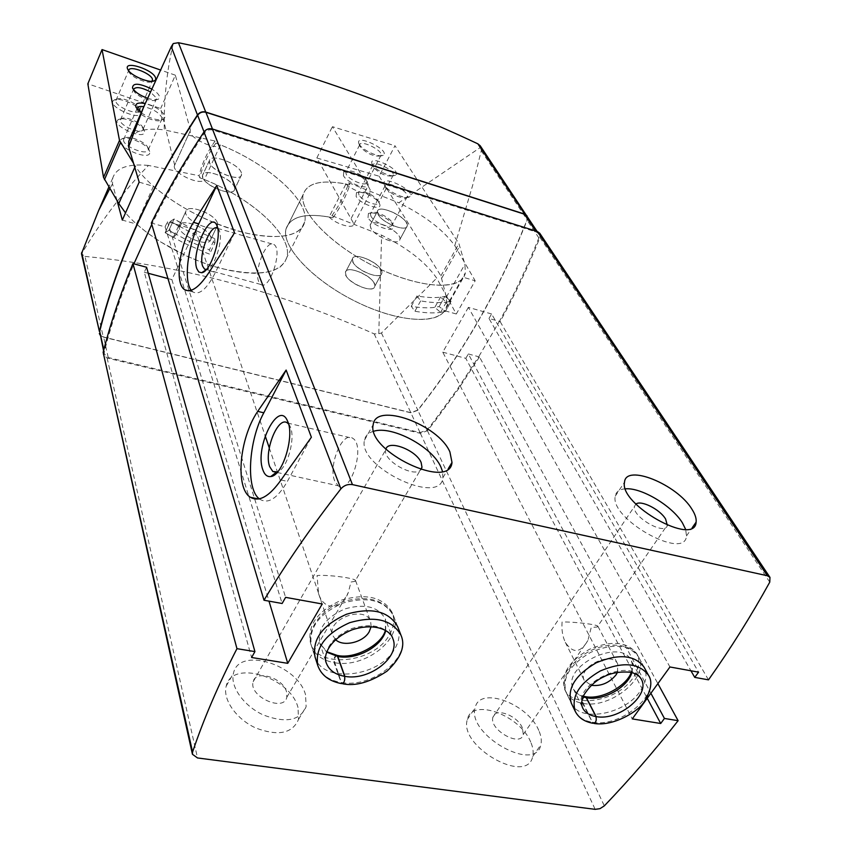<?xml version="1.0" encoding="UTF-8"?>
<svg xmlns="http://www.w3.org/2000/svg" width="852" height="852" viewBox="0 0 852 852"><rect width="100%" height="100%" fill="white"/><g stroke="black" fill="none" stroke-linecap="round" stroke-linejoin="round"><path stroke-width="0.64" stroke-dasharray="4.26 3.19" d="M635.89 504.075L634.399 506.514C631.875 516.876 665.742 536.227 667.318 525.29M522.382 727.928C517.452 715.371 494.746 707.085 492.903 717.235C488.814 729.653 520.796 747.8 523.298 734.456L522.382 727.928M597.199 626.997L597.934 626.348C597.763 624.537 573.886 621.651 562.096 622.013C561.468 629.724 562.544 636.487 565.313 642.302C572.842 653.772 580.372 653.175 587.891 640.534L591.213 627.53L597.199 626.997L667.18 525.237M385.871 449.142L385.668 449.909C382.665 460.634 414.604 478.505 420.888 469.601M286.57 691.931C283.173 677.787 255.536 669.278 253.161 681.76C248.443 696.254 283.876 712.549 286.805 697.277L286.57 691.931M354.922 581.362L355.561 580.617C355.614 578.167 327.658 574.504 317.05 575.569L318.584 593.663C323.92 611.001 341.407 610.32 348.191 592.822L351.035 582.012L354.922 581.362L420.654 469.527M456.289 313.983L444.627 310.703L463.467 277.337L475.182 280.777L456.289 313.983L436.703 278.146C425.478 262.033 407.118 247.719 381.621 235.184L331.918 215.673L332.919 217.75C340.459 207.324 346.072 196.343 349.778 184.809C322.929 179.058 307.391 182.307 303.163 194.554C298.935 211.019 329.287 243.278 371.206 264.78C413.05 286.453 454.712 291.384 463.467 277.337M331.918 215.673C339.437 205.247 345.049 194.277 348.734 182.765L349.778 184.809M139.174 182.147L153.445 186.332L136.49 224.065L122.326 220.082M173.265 43.548C166.811 70.45 163.808 99.226 164.255 129.877L215.109 141.038L215.907 143.072C208.154 153.892 202.797 165.48 199.826 177.823L199.07 175.736L148.44 165.426C122.688 192.318 100.408 221.818 81.6 253.928L84.987 256.409L103.294 337.094L100.004 334.942M215.109 141.038C207.377 151.837 202.03 163.403 199.07 175.736M84.987 256.409C183.042 265.888 279.435 291.703 374.198 333.877L378.789 333.664L381.621 235.184M480.198 145.756L480.805 147.162L398.8 202.797C424.541 215.503 443.2 229.774 454.776 245.621L475.182 280.777M348.734 182.765L398.8 202.797M454.776 245.621L472.732 185.086L481.242 150.793L480.805 147.162M527.548 217.111L527.26 219.944C499.059 290.362 462.593 353.804 417.863 410.281L410.898 412.826L103.294 337.094M378.789 333.664L381.43 333.025L436.703 278.146M148.44 165.426C128.066 163.563 116.17 167.78 112.752 178.068L112.507 183.872L117.075 200.721M112.507 183.872L109.791 188.633M130.473 137.353C135.798 130.367 147.055 127.875 164.255 129.877M167.94 278.551L171.88 279.605L195.289 229.699L167.45 221.786L165.096 226.898L152.327 223.288C167.12 193.159 184.501 163.073 204.469 133.029C206.642 130.228 209.454 129.238 212.893 130.047L536.355 232.042L538.613 233.682L538.879 237.921C527.207 266.921 514.044 294.749 499.368 321.406L488.973 318.456L690.94 670.78M151.773 224.417L152.327 223.288L151.358 223.011M539.71 233.203L539.987 237.442C528.229 266.697 514.959 294.76 500.156 321.619L499.368 321.406L478.696 356.754L479.474 356.967L657.872 683.623M479.474 356.967L458.12 389.46L435.34 420.654L427.438 430.75L420.377 433.338L107.118 358.021L103.113 354.357M530.7 742.06C519.954 714.988 471.646 697.49 467.375 719.461C458.184 746.32 527.26 785.576 532.692 756.512C533.725 752.273 533.064 747.46 530.7 742.06M298.008 707.511C290.489 677.042 231.701 659.086 226.206 686.137C222.51 699.364 236.249 719.152 255.845 728.034C278.221 736.373 292.438 733.497 298.519 719.418L298.008 707.511M146.576 267.251L144.297 272.214L251.596 657.499M171.88 279.605L268.976 601.129M144.297 272.214L148.28 273.29M195.289 229.699L265.206 435.883M269.264 447.854L322.205 603.983M167.45 221.786L285.612 597.358M165.096 226.898L282.14 603.493M500.156 321.619L708.491 679.853M488.973 318.456L491.583 313.962L698.587 672.164M491.583 313.962L468.387 307.37L669.949 666.978M468.387 307.37L442.763 352.174L632.269 718.907M442.763 352.174L465.799 358.341L647.243 698.278M465.799 358.341L468.344 353.963L650.875 693.262M468.344 353.963L478.696 356.754L457.524 389.002L434.946 419.951L427.118 429.983L420.047 432.571L108.247 357.531L104.253 353.878L104.295 351.855C111.633 323.046 121.495 293.706 133.902 263.832M564.759 689.566L571.319 703.177C579.328 722.773 624.473 714.764 640.076 691.345C646.285 682.42 647.605 674.337 644.037 667.105L636.817 653.793C627.455 641.567 611.619 640.086 589.307 649.352C568.508 661.535 560.328 674.944 564.759 689.566C572.778 709.162 617.572 701.313 632.972 677.979C639.096 669.086 640.374 661.024 636.817 653.793M310.426 642.664L315.038 656.998C321.918 683.528 378.789 677.606 394.476 649.331C399.226 641.449 400.312 633.931 397.724 626.784L392.314 612.79C383.602 597.231 366.722 592.992 341.652 600.074C317.828 610.767 307.412 624.963 310.426 642.664C317.306 669.15 373.687 663.431 389.162 635.272C393.848 627.423 394.902 619.926 392.314 612.79M526.696 215.833L526.983 220.029C498.814 290.34 462.402 353.697 417.746 410.11L410.781 412.645L103.593 337.009L99.652 333.377M202.787 177.535L202.563 175.342C203.862 166.385 237.293 181.039 234.598 189.336C233.853 197.185 205.375 186.684 202.787 177.535M153.445 186.332C180.507 208.751 211.828 224.438 247.421 233.395C281.096 239.945 300.192 236.11 304.718 221.893C310.288 200.369 265.419 161.667 215.907 143.072M217.313 222.809C214.64 213.469 186.918 203.458 185.8 211.52C182.839 220.157 216.28 234.534 217.537 225.216L217.313 222.809M136.49 224.065L147.151 232.798L159.303 241.201L186.684 256.037L201.125 262.054L215.492 266.889L229.401 270.414L242.458 272.565L254.301 273.29L264.642 272.597L273.236 270.542L279.893 267.209L284.483 262.704L286.964 257.176C293.024 234.811 248.976 195.864 199.826 177.823M381.259 270.073C377.436 261.191 353.303 251.872 352.408 258.997C349.725 266.9 380.716 281.756 381.834 273.119L381.259 270.073M332.919 217.75C306.156 212.457 290.521 216.195 286.016 228.954C281.416 246.09 311.065 278.689 352.515 299.904C393.89 321.3 435.5 325.411 444.627 310.703M370.737 227.985L370.173 225.152C371.259 216.877 402.272 231.872 399.886 239.508C399.311 246.441 374.55 236.696 370.737 227.985M181.551 223.33L176.3 234.63L168.888 230.317L165.128 232.702L170.357 221.339L178.515 226.089L181.551 223.33L174.106 218.996L170.357 221.339L174.106 218.996L168.888 230.317L174.106 218.996L193.958 229.763L214.757 238.635L209.411 249.849L188.665 241.041L168.888 230.317L165.128 232.702L183.627 242.905L206.322 252.895L209.592 254.12L209.411 249.849M411.271 306.294L416.99 295.942C428.343 297.966 437.63 298.104 444.872 296.379L439.163 306.539L444.872 296.379L440.516 297.167L434.797 307.37L439.163 306.539L445.34 311.449L439.163 306.539C431.911 308.339 422.613 308.254 411.271 306.294L414.903 311.278C427.31 313.398 437.449 313.451 445.34 311.449L451.091 301.278L445.34 311.449L440.59 312.375L434.797 307.37M191.295 290.319L193.01 291.98C199.506 295.399 206.983 288.871 215.45 272.395L234.545 232.809M259.37 498.878L259.871 499.251C268.337 504.352 277.518 498.388 287.412 481.369L311.385 437.246M288.53 423.955L290.181 426.607C295.91 437.832 287.273 468.93 277.603 471.923M334.687 480.911C327.956 465.522 342.642 430.452 352.696 438.29C365.891 445.447 350.492 495.555 338.148 485.768L334.687 480.911M217.729 228.453L219.209 230.466C223.82 239.178 214.14 269.115 206.631 269.488L206.333 269.53M258.71 281.575C253.683 270.382 266.527 238.73 273.854 244.492C283.301 249.285 269.456 291.395 260.776 284.451L258.71 281.575M305.548 694.827C297.838 664.475 238.848 646.295 233.491 673.176C229.859 686.307 243.736 706.074 263.428 715.009C285.889 723.433 300.128 720.654 306.134 706.681L305.548 694.827M373.708 431.24C368.447 432.72 365.37 435.702 364.486 440.186C357.318 466.896 440.622 506.546 442.902 477.684L442.507 471.401M538.762 730.42C527.825 703.443 479.356 685.785 475.224 707.618C466.204 734.286 535.61 773.701 540.85 744.808C541.861 740.601 541.158 735.808 538.762 730.42M625.443 488.824C619.468 489.229 616.071 491.679 615.261 496.152C609.521 518.889 685.072 561.159 686.488 535.951L685.647 529.39M371.131 626.657L370.663 621.587C365.583 604.707 326.092 619.084 332.738 635.432L335.56 639.639M617.519 672.271L617.711 663.953C611.555 650.193 576.761 667.499 584.344 680.524L591.245 685.317M210.614 236.899C208.016 227.463 180.379 217.59 179.197 225.759C176.183 234.524 209.485 248.784 210.827 239.337L210.614 236.899M241.244 172.455C238.294 163.446 210.263 152.977 209.379 160.634L209.613 162.796C212.286 171.838 240.86 182.477 241.542 174.756L241.244 172.455M406.553 222.926C402.442 214.321 378.054 204.64 377.383 211.413L377.979 214.203C381.866 222.841 406.713 232.692 407.224 225.855L406.553 222.926M374.177 283.279C370.428 274.323 346.37 265.11 345.411 272.32C342.664 280.351 373.527 295.112 374.72 286.357L374.177 283.279M178.515 226.089L173.265 237.442L165.128 232.702L170.357 221.339L192.137 233.15L214.96 242.863L209.592 254.12M214.96 242.863L214.757 238.635M416.99 295.942L420.664 300.905C433.072 303.088 443.221 303.216 451.091 301.278L444.872 296.379L451.091 301.278L446.352 302.162L440.516 297.167M420.664 300.905L414.903 311.278M133.54 163.286L135.308 166.076C149.356 188.601 190.954 216.12 230.817 228.837C270.755 241.68 301.491 237.878 304.718 221.893C310.053 201.083 268.327 164.031 220.476 144.893L204.363 179.591C251.819 198.239 292.768 235.546 286.964 257.176C281.181 273.417 259.029 277.113 220.498 268.295C184.351 258.742 144.084 235.141 125.393 212.702M190.262 130.718L174.436 165.661L190.262 130.718C187.77 137.598 217.004 151.294 220.476 144.893M174.436 165.661C171.795 172.85 200.752 186.3 204.363 179.591M174.649 165.096L160.655 108.513L87.841 83.805M190.465 130.175L175.342 75.189L160.655 108.513M175.342 75.189L159.984 69.821M234.481 187.44C232.447 178.387 203.564 167.375 202.563 175.342C199.783 183.627 233.533 198.335 234.598 189.336L234.481 187.44M147.343 98.193C152.604 99.918 156.342 100.206 158.557 99.077L159.548 96.596C158.77 94.157 156.044 91.569 151.368 88.842M155.234 80.141L155.692 79.119M141.155 112.794C150.666 118.833 158.302 120.963 164.074 119.205L165.192 116.394C162.381 110.835 155.682 106.543 145.106 103.529M217.452 223.256C215.62 213.948 186.961 203.255 185.8 211.52C182.839 220.157 216.28 234.534 217.537 225.216L217.452 223.256M144.414 131.091L144.116 130.228C141.794 124.009 123.189 116.213 118.492 119.504C109.12 124.988 146.821 141.783 144.414 131.091M140.868 112.102L140.58 111.25C138.226 104.924 118.79 96.766 114.019 100.131C104.562 105.627 143.317 122.858 140.868 112.102M149.654 151.454L149.324 150.474C146.757 143.679 126.916 135.361 121.751 138.972C111.378 145.064 152.306 163.328 149.654 151.454M148.28 148.621L148.003 147.801C145.852 142.071 129.089 135.053 124.765 138.088L123.657 139.472C121.474 145.713 147.396 156.491 148.301 149.76L148.28 148.621M137.108 109.035L137.417 110.153C139.494 115.808 156.949 123.167 160.996 120.111L161.944 117.736C159.207 112.645 153.168 108.96 143.807 106.67M139.547 109.344L139.302 108.63C137.332 103.305 120.92 96.414 116.916 99.247L115.947 100.451C113.923 106.127 138.759 116.5 139.558 110.345L139.547 109.344M128.727 70.801L129.003 71.909C130.899 77.159 147.96 84.369 151.688 81.526L152.029 81.281M143.072 128.29L142.827 127.576C140.889 122.4 125.34 115.883 121.442 118.63L120.473 119.834C118.503 125.414 142.284 135.319 143.083 129.291L143.072 128.29M133.583 89.694L133.86 90.813C135.713 95.914 151.89 102.741 155.543 99.982L156.374 97.916L150.101 91.75M210.753 237.357C208.996 227.953 180.432 217.377 179.197 225.759C176.183 234.524 209.485 248.784 210.827 239.337L210.753 237.357M241.393 172.881C239.295 163.935 210.306 152.785 209.379 160.634C206.663 168.781 240.552 183.617 241.542 174.756L241.393 172.881M173.265 237.442L176.3 234.63M329.096 217.004C336.54 224.545 353.463 229.305 354.027 224.087L316.827 157.993L379.129 176.215L394.966 145.745L458.919 243.555L464.883 264.237L465.352 272.842C462.306 290.617 421.9 289.339 377.361 267.847C332.781 246.59 298.594 211.85 303.163 194.554C307.008 182.935 321.257 179.41 345.944 183.989L329.096 217.004C304.473 212.862 290.117 216.845 286.016 228.954L303.163 194.554L286.016 228.954C281.064 246.952 314.484 282.023 358.607 302.929C402.676 324.069 443.136 324.452 446.618 306.017L465.352 272.842M379.129 176.215L440.899 275.899L446.373 297.135L446.618 306.017M351.205 218.336L368.053 185.789L370.993 191.423C370.556 196.45 353.537 191.455 345.944 183.989M368.053 185.789L332.387 126.682L394.966 145.745M316.827 157.993L332.387 126.682M353.143 262.363L352.408 258.997C353.687 250.403 384.412 265.174 381.834 273.119C381.121 280.106 357.435 271.277 353.143 262.363M356.136 196.461L356.466 192.69C360.513 189.804 377.532 197.994 379.534 203.788C383.507 211.807 360.439 204.64 356.136 196.461M343.431 175.693L343.771 171.955C347.904 168.984 365.71 177.504 367.745 183.425C371.791 191.562 347.797 184 343.431 175.693M368.032 217.686L368.405 213.458C372.825 210.327 390.94 219.113 393.145 225.439C397.479 234.236 372.771 226.675 368.032 217.686M370.982 228.432L370.173 225.152C371.259 216.877 402.272 231.872 399.886 239.508C399.332 246.26 375.466 237.165 370.982 228.432M372.473 164.766L372.036 163.925C367.851 153.445 402.985 170.464 395.466 175.256C391.952 177.961 375.657 170.549 372.473 164.766M359.331 144.403L358.894 143.573C354.656 133.008 390.866 150.442 383.24 155.277C379.651 158.067 362.579 150.314 359.331 144.403M384.838 185.555L384.337 184.618C379.736 173.041 417.736 191.562 409.482 196.855C405.648 199.794 388.31 191.87 384.838 185.555M385.786 188.079L385.136 185.725C385.86 179.91 409.024 191.199 407.309 196.514L406.521 197.568C399.45 198.303 392.538 195.14 385.786 188.079M370.993 216.323L370.386 213.916L371.291 212.766C374.997 210.125 390.291 217.537 392.144 222.873L392.378 224.566C391.909 229.454 374.305 222.691 370.993 216.323M360.279 146.874L359.714 144.797C360.364 139.44 382.708 150.197 381.089 155.085L380.386 156.012C373.538 156.63 366.829 153.584 360.279 146.874M346.285 174.383L345.752 172.264L346.551 171.241C350.012 168.739 365.05 175.938 366.754 180.912L366.967 182.403C366.552 186.961 349.352 180.315 346.285 174.383M373.421 167.258L372.856 165.181C373.495 159.952 394.817 170.272 393.262 175.054L392.559 175.981C386.041 176.62 379.662 173.701 373.421 167.258M359.033 195.119L358.5 192.999L359.299 191.988C366.562 191.455 372.974 194.544 378.544 201.242L378.757 202.744C378.331 207.164 362.025 200.88 359.033 195.119M378.224 214.651L377.383 211.413C378.394 203.255 409.535 218.346 407.224 225.855C406.734 232.511 382.793 223.299 378.224 214.651M346.114 275.718L345.411 272.32C346.775 263.619 377.372 278.295 374.72 286.357C373.943 293.439 350.332 284.706 346.114 275.718M440.59 312.375L446.352 302.162M585.92 696.798C583.247 696.893 582.342 699.109 583.205 703.422L592.406 722.219C620.778 727.736 660.641 694.625 648.393 675.125M585.718 696.766C582.853 696.808 581.799 698.991 582.576 703.326L592.79 723.199M596.155 716.596C597.05 720.994 596.144 723.231 593.418 723.305L592.406 722.219M337.435 655.507C335.198 655.721 334.314 658.127 334.793 662.728L341.407 682.537C372.143 688.309 411.133 657.712 400.983 635.219M337.2 655.465C334.729 655.625 333.675 658 334.048 662.611L341.471 683.549M344.868 676.35C345.369 681.046 344.474 683.485 342.185 683.666L341.407 682.537M481.242 150.793L527.26 219.944M381.43 333.025L417.863 410.281M374.198 333.877L410.898 412.826M420.377 433.338L595.165 809.347M427.438 430.75L604.324 805.864M107.118 358.021L197.526 757.961M539.987 237.442L769.761 582.15M427.118 429.983L417.746 410.11M420.047 432.571L410.781 412.645M108.247 357.531L103.593 337.009M104.295 351.855L103.816 349.746M204.469 133.029L204.033 131.879M212.893 130.047L212.478 129.014M536.355 232.042L535.652 230.999M538.879 237.921L526.983 220.029M209.975 270.893L215.45 272.395M281.022 479.985L287.412 481.369M135.308 166.076L134.754 167.343M440.899 275.899L458.919 243.555M441.826 278.008L459.899 245.61M446.373 297.135L464.883 264.237M575.26 711.377C578.188 717.096 583.684 720.675 591.767 722.123M583.205 703.422C611.321 709.066 650.619 676.19 638.382 656.679C629.021 644.453 613.163 642.983 590.798 652.281C569.967 664.475 561.756 677.894 566.186 692.527C569.104 698.246 574.567 701.846 582.576 703.326M631.928 672.526L632.823 666.179L631.279 660.524C620.576 636.934 560.595 666.786 573.513 689.193L577.198 693.784L582.896 696.851M631.226 672.345C633.004 667.734 633.025 663.793 631.279 660.524L641.194 679.001C630.512 655.401 569.743 685.604 582.693 708.012L573.513 689.193C575.143 692.516 578.359 694.849 583.173 696.191M317.817 665.636C321.087 674.614 328.702 680.205 340.662 682.42M334.793 662.728C365.188 668.618 403.614 638.286 393.496 615.826C384.774 600.266 367.851 596.038 342.738 603.131C318.861 613.855 308.424 628.073 311.427 645.773C314.686 654.73 322.226 660.343 334.048 662.611M385.754 630.576L385.434 619.18C378.48 606.656 364.933 603.248 344.794 608.946C325.656 617.54 317.317 628.936 319.788 643.143L326.699 652.153M385.381 630.352L385.434 619.18L392.825 638.617C385.828 626.082 372.122 622.716 351.716 628.52C332.312 637.232 323.835 648.713 326.284 662.952L319.788 643.143L326.859 651.737M523.298 734.456L587.891 640.534M492.903 717.235L634.399 506.514M286.805 697.277L348.191 592.822M253.161 681.76L385.668 449.909M112.752 178.068L108.843 187.057M104.253 353.878L103.561 350.768M538.613 233.682L537.133 231.456M304.718 221.893L286.964 257.176L304.718 221.893M188.654 290.82L193.01 291.98M258.699 499.006L259.871 499.251M290.181 426.607L287.55 421.144M277.134 472.455L338.148 485.768M287.507 423.05L352.696 438.29M219.209 230.466L216.845 225.45M206.631 269.488L205.992 269.914M206.259 269.541L260.776 284.451M217.622 228.379L273.854 244.492M298.519 719.418L306.134 706.681M226.206 686.137L233.491 673.176M442.902 477.684L448.195 468.824M364.486 440.186L373.197 424.679M532.692 756.512L540.85 744.808M467.375 719.461L475.224 707.618M686.488 535.951L692.101 527.899M615.261 496.152L624.516 482.179M318.584 593.663L332.738 635.432M355.561 580.617L370.663 621.587M565.313 642.302L584.344 680.524M597.934 626.348L617.711 663.953M185.8 211.52L179.197 225.759L185.8 211.52M217.537 225.216L210.827 239.337L217.537 225.216M209.379 160.634L202.563 175.342L209.379 160.634M241.542 174.756L234.598 189.336L241.542 174.756M377.383 211.413L370.173 225.152L377.383 211.413M407.224 225.855L399.886 239.508L407.224 225.855M352.408 258.997L345.411 272.32L352.408 258.997M381.834 273.119L374.72 286.357L381.834 273.119M124.765 138.088L121.751 138.972M148.003 147.801L149.324 150.474M148.301 149.76L161.976 118.843M123.657 139.472L137.151 108.353M160.996 120.111L164.074 119.205M137.417 110.153L136.214 107.682M116.916 99.247L114.019 100.131M139.302 108.63L140.58 111.25M139.558 110.345L152.316 80.951M115.947 100.451L128.769 70.343M151.688 81.526L152.678 81.228M129.003 71.909L127.811 69.438M121.442 118.63L118.492 119.504M142.827 127.576L144.116 130.228M143.083 129.291L156.395 98.875M120.473 119.834L133.626 89.236M155.543 99.982L158.557 99.077M133.86 90.813L132.656 88.32M354.027 224.087L370.993 191.423M406.521 197.568L409.482 196.855M385.37 187.28L384.337 184.618M385.136 185.725L370.386 213.916M407.309 196.514L392.378 224.566M371.291 212.766L368.405 213.458M392.144 222.873L393.145 225.439M380.386 156.012L383.24 155.277M359.917 146.171L358.894 143.573M359.714 144.797L345.752 172.264M381.089 155.085L366.967 182.403M346.551 171.241L343.771 171.955M366.754 180.912L367.745 183.425M392.559 175.981L395.466 175.256M373.059 166.555L372.036 163.925M372.856 165.181L358.5 192.999M393.262 175.054L378.757 202.744M359.299 191.988L356.466 192.69M378.544 201.242L379.534 203.788M644.037 667.105L638.382 656.679C634.048 647.232 616.741 640.683 594.994 648.798C573.268 657.169 559.125 678.448 566.186 692.527L571.319 703.177M397.724 626.784L393.496 615.826C384.987 600.074 368.692 595.175 344.602 601.129C322.12 608.051 305.783 629.458 311.427 645.773L315.038 656.998"/><path stroke-width="1.28" d="M667.318 525.29L665.604 519.049C660.034 509.4 640.992 499.794 635.89 504.075M420.888 469.601L421.985 467.269L421.133 462.498C416.213 450.08 388.299 439.44 385.871 449.142M216.749 185.459L193.479 222.34C178.675 246.505 174.564 283.801 184.66 289.691C191.349 293.226 199.783 286.954 209.975 270.893L234.545 232.809L216.749 185.459L198.74 223.852C187.589 246.931 183.585 281.33 191.295 290.319M264.003 600.245C285.857 563.662 311.481 526.536 340.896 488.856C344.038 485.352 347.893 483.947 352.462 484.618L767.322 575.728L769.974 577.379L769.761 582.15C750.921 616.23 730.494 648.787 708.491 679.853L694.731 677.383L698.587 672.164L669.949 666.978L632.269 718.907L660.705 723.497L664.432 718.449L678.117 720.686C654.826 750.452 630.224 778.834 604.324 805.864L600 808.644L595.165 809.347L197.526 757.961L192.435 754.276L192.584 752.018C203.766 718.822 218.559 684.369 236.962 648.67L254.929 651.599L251.596 657.499L287.752 663.335L322.205 603.983L285.612 597.358L282.14 603.493L264.003 600.245L151.358 223.011C166.268 192.616 183.808 162.263 203.979 131.964C206.152 129.163 208.964 128.173 212.404 128.982L537.452 231.563L539.71 233.203L769.974 577.379M286.134 370.056L257.709 411.367C238.88 439.195 235.386 487.908 250.19 497.153C258.923 502.382 269.2 496.663 281.022 479.985L311.385 437.246L286.134 370.056L263.8 412.805C248.454 440.942 245.61 488.973 259.37 498.878M117.075 200.721L122.326 220.082L139.174 182.147L128.641 146.863L128.769 141.262L130.473 137.353M128.641 146.863L143.562 107.267L171.284 46.711L173.265 43.548L178.43 42.717C278.529 63.314 378.341 97.021 477.865 143.828L480.198 145.756L527.548 217.111M109.791 188.633L98.598 210.593L81.472 253.683L99.396 331.46C116.894 260.68 149.579 188.516 197.472 114.967C199.602 112.208 202.35 111.239 205.737 112.049L524.736 214.118L526.973 215.758M100.004 334.942L99.364 333.462M192.435 754.276L103.156 352.345C110.504 323.302 120.441 293.706 132.944 263.577L236.962 648.67M132.944 263.577L146.576 267.251L254.929 651.599M268.976 601.129L287.752 663.335M148.28 273.29L167.94 278.551M265.206 435.883L269.264 447.854M691.952 509.24C677.074 484.341 625.719 463.499 624.516 482.179C619.021 504.618 694.976 547.08 696.116 522.138C696.531 518.538 695.147 514.246 691.952 509.24M449.909 451.933C438.205 424.349 375.53 401.675 373.197 424.679C366.275 451.049 449.994 490.986 451.997 462.444L449.909 451.933M690.94 670.78L694.731 677.383M647.243 698.278L660.705 723.497M650.875 693.262L664.432 718.449M657.872 683.623L678.117 720.686M575.26 711.377C570.861 696.734 579.222 683.24 600.341 670.918C622.993 661.503 639 662.909 648.393 675.125L644.037 667.105C634.665 654.879 618.712 653.452 596.198 662.813C575.196 675.082 566.899 688.533 571.319 703.177L575.26 711.377C578.497 717.682 584.334 721.644 592.79 723.263M317.817 665.636C314.835 647.882 325.453 633.568 349.661 622.695C375.114 615.463 392.218 619.638 400.983 635.219L397.724 626.784C388.981 611.203 371.951 607.007 346.647 614.186C322.578 624.985 312.045 639.256 315.038 656.998L317.817 665.636C321.321 675.253 329.213 681.238 341.471 683.613M133.902 263.832L151.773 224.417M103.561 350.768L99.695 331.375C117.182 260.691 149.824 188.643 197.632 115.212C199.762 112.453 202.52 111.484 205.896 112.294L524.459 214.203L526.696 215.833L537.133 231.456M196.833 268.721C190.773 252.938 210.614 209.539 216.845 225.45C222.415 235.94 210.646 272.342 201.615 272.736L198.793 271.99L196.833 268.721M262.778 469.633C254.386 447.268 278.657 398.97 287.55 421.144C294.941 435.51 282.651 475.938 270.755 476.545C267.177 477.013 264.514 474.713 262.778 469.633M277.603 471.923L272.821 471.507L269.669 466.64C263.662 451.134 278.221 415.275 287.507 423.05L288.53 423.955M206.333 269.53L204.512 269.062L202.648 266.197C198.186 254.993 210.881 222.713 217.622 228.379L217.729 228.453M442.507 471.401L440.91 467.066C432.262 446.799 392.016 425.34 373.708 431.24M685.647 529.39L682.463 522.947C672.111 505.758 641.322 487.376 625.443 488.824M335.56 639.639C343.175 647.211 363.282 642.472 369.204 631.769L371.131 626.657M591.245 685.317C600.948 686.435 609.18 682.995 615.943 674.997L617.519 672.271M159.984 69.821L102.038 49.576L87.841 83.805L103.518 177.429L118.79 203.564L125.393 212.702M102.038 49.576L119.504 140.42L133.54 163.286M151.368 88.842C138.865 83.006 132.582 82.74 132.529 88.044C134.797 91.931 139.739 95.317 147.343 98.193M155.692 79.119L155.628 78.171C154.116 69.853 123.039 59.768 127.683 69.182C129.93 75.402 150.24 83.997 154.649 80.62L155.234 80.141M145.106 103.529C137.886 102.229 134.872 103.497 136.054 107.352L141.155 112.794M143.807 106.67C139.92 106.106 137.694 106.66 137.151 108.353L137.108 109.035M152.029 81.281L152.519 79.46C151.613 73.474 129.419 64.922 128.769 70.343L128.727 70.801M150.101 91.75C141.443 87.309 135.947 86.467 133.626 89.236L133.583 89.694M585.92 696.798L596.155 716.596C618.818 721.197 650.96 694.636 641.194 679.001C639.447 675.934 636.061 673.698 631.012 672.303C620.245 671.323 611.022 672.888 603.376 676.999C595.484 680.641 588.764 687 583.215 696.084C581.405 700.855 581.224 704.838 582.693 708.012C585.047 712.57 589.477 715.424 595.963 716.564L585.718 696.766M592.79 723.199C595.718 723.178 596.773 720.973 595.963 716.564M337.435 655.507L344.868 676.35C369.427 681.163 400.877 656.647 392.825 638.617C390.887 630.608 375.295 622.375 352.462 629.703C330.576 638.254 322.61 654.922 326.284 662.952C328.936 670.109 335.06 674.56 344.645 676.318L337.2 655.465M341.471 683.549C343.984 683.421 345.039 681.004 344.645 676.318M203.979 131.964L340.896 488.856M81.664 252.469L99.396 331.46M171.284 46.711L197.472 114.967M178.43 42.717L205.737 112.049M477.865 143.828L524.736 214.118M103.156 352.345L192.584 752.018M212.404 128.982L352.462 484.618M537.452 231.563L767.322 575.728M103.816 349.746L99.695 331.375M204.033 131.879L197.632 115.212M212.478 129.014L205.896 112.294M535.652 230.999L524.459 214.203M193.479 222.34L198.74 223.852M257.709 411.367L263.8 412.805M119.504 140.42L103.518 177.429M120.473 142.667L104.434 179.729M134.754 167.343L118.79 203.564M586.89 697.831C603.386 700.994 627.69 687.383 631.928 672.526M582.896 696.851L586.698 697.799M338.18 656.572C356.903 660.087 381.845 646.487 385.754 630.576M326.699 652.153L337.967 656.53M420.654 469.527L421.985 467.269M143.562 107.267L128.769 141.262M108.843 187.057L98.598 210.593M184.841 289.808L188.654 290.82M250.36 497.27L258.699 499.006M276.325 472.296L270.755 476.545M272.821 471.507L277.134 472.455M205.992 269.914L201.615 272.736M204.512 269.062L206.259 269.541M448.195 468.824L451.997 462.444M692.101 527.899L696.116 522.138M152.678 81.228L154.649 80.62M585.952 696.744C602.96 699.833 627.445 684.827 631.226 672.345M583.173 696.191L585.739 696.712M648.393 675.125C652.611 681.131 651.322 689.832 644.527 701.217C640.001 710.28 614.036 726.841 594.046 723.454M337.477 655.454C354.954 659.459 381.984 644.41 385.381 630.352M326.859 651.737L337.211 655.412M400.983 635.219C405.68 645.933 401.026 657.904 387.032 671.142C370.311 682.207 355.54 686.424 342.717 683.805"/></g></svg>

